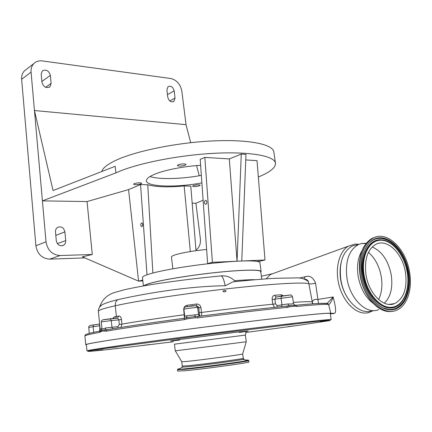 <?xml version="1.0" encoding="UTF-8"?>
<svg xmlns="http://www.w3.org/2000/svg" width="432" height="432" viewBox="0 0 432 432"><rect width="100%" height="100%" fill="white"/><g stroke="black" fill="none" stroke-linecap="round" stroke-linejoin="round"><path stroke-width="0.65" d="M260.712 271.669L260.69 271.512C260.204 269.622 243.815 269.746 219.769 272.144C195.772 274.525 168.021 278.845 154.24 282.269C148.516 283.694 145.163 284.877 144.175 285.822M220.471 275.962L221.324 275.881C222.399 276.48 223.463 278.77 224.527 282.749L225.229 285.8L232.88 281.864L234.263 281.718M261.349 276.253L271.782 273.839L270.508 274.482L266.053 278.867M99.549 307.179L99.608 306.99C99.943 306.115 101.169 305.186 103.275 304.209C106.294 302.821 111.143 301.304 117.828 299.651C115.943 301.039 115.09 303.07 115.268 305.759L116.375 316.489L118.822 316.008L117.488 318.109M220.385 275.967L221.308 275.816C222.691 276.658 223.992 279.963 225.212 285.725C182.785 286.421 139.406 294.818 117.828 299.651M373.27 310.603L368.734 312.628L366.39 313.027C355.747 314.075 343.559 302.065 339.152 285.606C334.665 269.131 338.893 251.861 348.192 246.229L355.153 244.026L358.96 244.301M293.355 302.411C305.084 301.558 311.396 301.433 312.298 302.044C312.822 299.97 314.658 299.106 317.817 299.452L333.137 296.973C332.732 298.836 329.967 304.636 328.574 304.522L328.525 304.474C325.382 304.112 314.869 304.76 296.984 306.423L295.186 306.196L289.51 306.747L287.658 307.33C262.192 309.906 232.222 313.421 197.748 317.871L195.059 317.806L186.905 318.881L184.351 319.637C150.768 324.14 124.681 327.991 106.083 331.193L102.557 330.977L99.49 332.37C89.246 334.282 84.386 335.524 84.926 336.096L85.741 344.65M86.389 344.86L85.752 344.741C85.174 344.358 91.114 343.154 103.567 341.14C129.935 336.879 190.404 328.649 243.41 322.207C296.503 315.749 330.323 312.444 330.836 313.335L328.574 304.522M330.248 313.497L330.237 313.427C329.978 312.509 296.476 315.77 243.605 322.202C190.831 328.612 130.459 336.825 104.139 341.075C91.719 343.084 85.795 344.282 86.368 344.666L86.956 350.806M372.454 310.559C360.326 315.959 343.672 299.965 340.799 279.337C338.947 262.613 342.797 251.483 352.339 245.948L358.263 244.582M378.718 309.647C366.601 315.09 349.877 298.955 346.95 278.165C345.055 261.311 348.878 250.106 358.409 244.544L361.346 243.529L366.147 243.27M190.523 336.906L199.411 335.81L190.523 336.906M108.2 348.046L116.942 346.972L108.2 348.046M95.045 350.757L102.951 349.78L95.045 350.757M142.927 345.4L149.974 344.52L142.927 345.4M287.912 326.678L294.635 325.841L287.912 326.678M320.317 321.651L327.656 320.733L320.317 321.651M284.899 325.193L293.134 324.173L284.899 325.193M391.381 304.058L390.895 304.414M373.205 303.372C365.445 297.443 360.428 288.392 358.155 276.21C356.67 265.982 357.934 257.515 361.935 250.808M246.262 341.761L175.241 350.865L174.463 344.169L245.371 335.086L246.262 341.766M246.245 341.766L242.654 354.002C244.021 354.278 203.629 359.689 187.861 361.33L181.753 361.805M409.531 271.885C412.722 289.127 407.122 306.347 396.317 310.327C383.157 316.294 364.765 298.291 361.411 275.135C359.23 256.414 363.301 243.983 373.626 237.854C387.353 230.661 405.945 248.891 409.531 271.885M248.913 361.903L248.918 361.935C250.657 362.583 203.11 369.139 184.691 370.753L177.622 371.066L177.466 369.722M372.173 246.991C381.893 251.208 388.244 260.48 391.219 274.79C393.034 287.334 390.739 296.811 384.334 303.215M366.001 274.828C364.187 259.432 367.546 249.226 376.078 244.204C387.272 238.405 402.489 253.314 405.41 272.165C407.506 288.036 403.92 298.507 394.664 303.566C383.848 308.54 368.766 293.782 366.001 274.828M368.442 252.326C375.057 258.125 379.334 266.247 381.272 276.685C382.649 285.428 381.764 293.053 378.621 299.56M172.849 268.817L171.461 257.04C171.31 256.333 173.086 255.447 176.785 254.378C184.534 252.304 194.481 250.668 206.626 249.469M259.929 262.786L259.902 262.607C259.724 262.046 258.579 261.619 256.457 261.322C252.99 260.847 247.309 260.782 239.414 261.122C231.406 261.479 222.161 262.224 211.669 263.347C189.254 265.75 165.132 269.762 152.809 273.046C145.606 274.973 142.166 276.507 142.484 277.652L143.402 285.957M260.788 272.182L261.133 271.453C260.642 269.546 244.129 269.671 219.893 272.09C195.707 274.487 167.735 278.845 153.857 282.296C148.025 283.748 144.639 284.953 143.694 285.908M141.566 222.998C140.481 224.267 140.508 225.461 141.642 226.584L141.966 226.562C143.051 225.299 143.03 224.105 141.89 222.977L141.566 222.998M273.877 152.312L273.791 151.702C272.446 144.067 247.698 139.099 211.226 141.005C174.82 142.873 133.553 151.583 114.62 160.92C106.985 164.689 102.692 168.232 101.736 171.547M115.193 166.298L115.895 172.892L42.412 200.875L46.019 241.817C47.585 250.36 52.272 254.934 60.086 255.533L92.291 254.491L87.053 201.566L42.412 200.875L34.452 110.527L186.035 124.67L181.829 91.125C180.409 84.208 176.737 80.001 170.807 78.521L42.341 60.928C38.956 60.512 36.142 61.382 33.896 63.52C31.763 65.74 30.818 68.607 31.072 72.133L34.452 110.527L53.06 190.544L115.193 166.298M258.341 176.996C270.259 172.147 275.956 167.47 275.438 162.967C274.163 155.779 249.415 151.292 212.852 153.376C176.353 155.417 134.93 163.949 115.895 172.892M193.347 185.593L192.564 186.187C193.86 186.808 196.15 186.678 199.438 185.798L200.237 185.193C198.936 184.572 196.641 184.707 193.347 185.593M201.344 175.36C182.093 179.053 159.197 179.685 150.007 176.526M200.626 165.305C183.411 166.309 163.755 170.23 154.008 174.512C148.613 176.882 146.092 179.053 146.443 181.035C147.177 186.986 176.899 187.65 201.879 182.887M134.201 183.632L133.542 184.205C135.054 184.939 137.549 184.826 141.026 183.859L141.707 183.276C140.189 182.542 137.684 182.66 134.201 183.632M178.146 164.803L177.304 165.542C178.832 166.374 181.462 166.255 185.193 165.181L186.057 164.435C184.523 163.598 181.888 163.717 178.146 164.803M205.411 200.351C204.093 201.739 204.104 203.062 205.448 204.309L205.913 204.287C207.23 202.91 207.22 201.587 205.88 200.329L205.411 200.351M50.366 75.357C48.789 70.578 46.094 69.104 42.293 70.94L41.202 74.207L41.936 82.318C43.492 87.07 46.159 88.555 49.955 86.773L51.116 83.403L50.366 75.357L41.866 81.524M167.767 97.211C168.928 101.093 170.959 102.514 173.858 101.477L175.063 98.075L174.172 90.871C172.994 86.967 170.948 85.552 168.037 86.627L166.887 89.959L167.767 97.211M199.217 175.748L196.598 165.596M190.685 142.684L186.035 124.67M195.944 250.085C199.357 247.655 200.826 243.869 200.356 238.729L195.907 203.261L203.116 200.205M26.206 69.487L24.462 70.843C22.345 73.03 21.406 75.859 21.643 79.315L35.883 245.732C37.4 254.097 42.017 258.568 49.734 259.13L84.845 257.893M55.496 231.968L56.29 240.732C57.424 245.03 59.843 246.532 63.542 245.252C65.108 244.204 65.831 242.638 65.713 240.554L64.908 231.86C63.731 227.513 61.274 226.028 57.537 227.399C56.063 228.436 55.382 229.959 55.496 231.968M212.393 262.316L204.838 157.399L200.205 159.359L207.63 263.531L212.393 262.316L241.769 261.014L245.981 154.391L241.277 154.073L229.295 158.917L237.055 261.225L241.277 154.073M192.17 203.202L195.907 203.261M195.993 250.695L190.804 186.176L184.162 185.96C167.902 187.412 155.763 187.018 147.76 184.777L140.54 184.545L128.563 189.599L138.586 281.156L142.841 280.908M142.754 280.093L138.586 281.156L82.35 256.819L92.291 254.491M204.838 157.399L229.295 158.917M241.769 261.014L264.994 259.988L257.029 160.634L245.759 159.937M256.457 261.322L260.113 261.155L264.994 259.988M128.563 189.599L87.053 201.566M207.63 263.531L211.669 263.347M147.76 184.777L152.869 273.035M147.01 274.779L140.54 184.545M190.323 251.548L184.162 185.96M276.097 297.038L274.606 295.277C272.824 295.693 272.014 297.113 272.165 299.543L274.871 299.176L275.535 303.858L277.187 305.629L281.999 304.803L281.032 298.064L281.864 296.012L289.991 295.007C291.022 294.694 291.87 295.277 292.529 296.757L274.871 299.176L275.827 297.119L281.999 295.958M196.673 305.991L198.412 306.806L198.817 307.811L197.635 307.514L197.23 306.504L195.415 305.721M110.171 318.784L117.639 318.114L118.832 319.869L111.289 320.576L110.263 318.794L103.712 319.637M99.646 324.086L99.56 325.836L93.145 326.684L93.355 324.934L99.495 324.113M99.749 331.101L99.814 325.804M118.228 327.888L117.839 326.63L119.308 324.481L118.832 319.869L121.462 319.523C121.068 317.164 120.188 315.992 118.822 316.008M121.462 319.523L121.943 324.135L120.96 327.445M184.432 317.682L183.73 309.911C183.649 307.406 184.799 305.856 187.169 305.262L196.441 304.031L196.555 305.921M200.345 316.165L199.406 314.658L198.817 307.811L200.956 307.622C200.416 305.165 198.909 303.971 196.441 304.031M200.956 307.622L201.814 315.976M200.383 316.159L198.931 315.549L198.493 314.491L199.406 314.658M277.187 305.629L276.95 307.12M274.493 307.379L272.824 304.214L272.165 299.543M281.788 296.023L281.2 294.732L283.268 295.758M290.234 295.013L276.701 296.957M187.245 306.59L187.169 305.262M226.087 291.071C225.083 292.021 224.024 292.108 222.901 291.335C223.798 290.336 224.851 290.18 226.06 290.876L226.087 291.071M113.665 318.481L114.091 316.958L112.849 318.557M89.5 333.331L89.84 333.239M101.158 330.48L101.941 328.66C102.044 329.114 103.286 328.887 105.673 327.974L117.839 326.63M107.611 329.67L107.055 329.746C125.469 326.538 151.259 322.704 184.432 318.244L186.565 317.687L187.072 315.765L198.493 314.491L197.635 307.514C197.159 307.287 188.6 308.254 185.263 308.918L183.897 309.296C184.048 307.595 184.826 306.769 186.224 306.796C189.535 306.601 193.93 304.614 197.23 306.504L198.412 306.806L196.652 305.98M286.637 306.115L288.544 305.662L288.085 303.934C290.941 304.16 292.696 303.998 293.355 303.437L294.278 304.884L293.355 303.437M232.88 281.864C248.746 280.222 262.678 279.034 274.676 278.311L296.357 277.9C301.082 277.706 305.116 278.959 308.459 281.659L312.298 302.044L313.092 303.847M100.526 330.923L101.228 330.448L105.392 329.767L105.673 327.974M104.657 331.047L105.392 329.767L107.903 329.621M184.226 318.281L185.431 318.038L184.194 318.109L184.729 316.273L187.072 315.765M186.905 318.881L186.565 317.687L195.334 316.532L194.627 314.766M195.059 317.806L195.334 316.532L197.397 316.526M295.186 306.196L294.278 304.884L296.039 305.235L296.984 306.423M289.51 306.747L288.544 305.662L296.039 305.235C313.756 303.512 324.47 303.026 328.169 303.766L327.105 303.399C323.951 303.01 313.551 303.62 295.904 305.23M327.191 303.394L333.137 296.973C335.826 307.114 336.317 312.547 334.6 313.276L332.753 313.729M100.159 329.281L98.399 311.542C97.81 310.349 103.432 308.421 115.268 305.759C137.678 300.748 186.3 293.35 230.251 288.457C274.266 283.543 305.246 281.972 309.145 283.856C310.457 284.056 312.601 283.851 315.581 283.235L318.508 303.529M303.961 278.959L305.1 276.772C309.69 275.179 313.184 277.333 315.581 283.235M299.155 278.1L305.1 276.772M84.899 335.977C84.694 334.438 87.55 333.504 100.181 331.02L99.49 332.37M112.622 328.811L111.964 327.213L111.289 320.576L102.211 321.781L101.282 322.051L101.941 328.66L100.651 331.76M107.055 329.746L106.083 331.193M106.564 329.794L106.769 329.821C125.28 326.581 151.162 322.726 184.405 318.26L184.351 319.637M197.991 316.472L197.672 316.51L197.748 317.871M197.689 316.499C231.746 312.098 261.376 308.642 286.573 306.126L287.658 307.33M327.407 303.399L328.093 303.664L326.419 303.48M330.836 313.335L333.261 313.324L330.323 313.983M333.196 313.405L334.6 313.276M333.261 313.324L331.339 313.816M341.042 262.791C338.467 275.999 341.053 288.317 348.808 299.754M234.554 280.692C243.729 279.958 250.744 279.623 255.593 279.688M331.198 319.615L331.187 319.577C330.982 319.021 297.486 322.677 244.544 329.249C191.695 335.81 131.198 343.85 104.803 347.771C92.351 349.623 86.405 350.654 86.962 350.865M93.695 332.332L93.145 326.684L88.738 327.456C88.457 326.673 89.035 325.998 90.477 325.415L99.646 324.097M245.873 332.467L295.402 325.787L329.357 320.668L330.323 320.236L324.891 320.609L312.73 321.862L209.169 334.444L105.44 348.376C60.059 355.05 109.442 349.736 173.47 341.734M239.247 332.462C252.601 330.539 251.035 330.534 234.56 332.435L178 339.746C167.557 341.275 168.086 341.388 179.577 340.092M243.216 358.247L243.221 358.268C244.604 358.684 204.179 364.181 188.379 365.699L182.255 366.077L181.753 361.822M376.591 306.342C368.118 299.273 362.626 288.959 360.126 275.411C358.463 264.109 359.699 254.621 363.825 246.915M243.432 359.035C244.307 359.03 244.118 359.159 242.876 359.429C237.724 360.639 201.982 365.396 187.974 366.719L182.606 367.151L178.681 369.279C177.093 369.306 177.503 369.085 179.912 368.609M392.375 311.272C379.453 314.231 363.404 296.687 360.272 275.357C358.096 256.657 362.178 244.242 372.503 238.118L376.196 236.887M245.673 360.131C248.638 359.932 249.134 360.056 247.163 360.509C241.493 361.919 200.599 367.378 184.729 368.825L177.46 369.689L184.523 369.338C202.932 367.681 250.463 361.152 248.735 360.558L248.918 361.935M247.072 360.482L247.342 360.472M362.443 275.065C360.644 262.224 362.518 252.067 368.069 244.598C380.16 228.269 404.287 245.743 408.143 272.009C412.074 292.34 402.467 311.629 388.303 309.323C376.99 308.156 365.11 292.653 362.448 275.098M408.672 271.944C412.031 290.574 404.746 308.443 392.332 309.809C379.971 311.467 365.521 295.04 362.378 275.071C359.046 255.112 367.772 237.784 380.144 237.74C392.477 237.411 405.486 253.298 408.672 271.944M370.1 242.401C382.811 230.045 404.233 247.622 407.905 272.047C411.82 292.324 402.241 311.553 388.114 309.253L383.805 308.092M398.785 304.868C387.04 315.295 366.644 298.825 363.28 275.065C359.834 255.614 368.912 238.658 381.121 239.776L385.366 240.575M407.182 272.074C409.18 285.115 407.138 295.353 401.053 302.778C389.923 316.629 367.092 300.553 363.523 275.022C360.088 255.631 369.139 238.712 381.31 239.83C392.623 240.127 404.39 255.031 407.176 272.047M407.144 272.047C410.265 289.413 403.445 306.023 391.9 307.249C380.403 308.745 367.016 293.485 364.084 274.957C360.985 256.441 369.052 240.3 380.565 240.219C392.04 239.868 404.179 254.664 407.144 272.047M51.116 83.403L45.603 87.302M31.072 72.133L21.643 79.315M174.172 90.871L167.449 94.586M175.063 98.075L169.771 100.931M46.019 241.817L35.883 245.732M65.713 240.554L57.386 243.664M64.908 231.86L55.809 235.418M60.086 255.533L49.734 259.13M186.678 306.671L195.323 305.699M90.898 325.307L93.388 324.923M184.54 314.685L184.302 314.717C158.242 318.265 137.452 321.403 121.943 324.135L119.308 324.481M275.535 303.858L272.824 304.214C252.202 306.245 228.442 308.983 201.555 312.439L199.411 312.633M115.684 318.292L116.375 316.489L114.091 316.958M274.606 295.277L281.2 294.732M100.062 331.042L100.175 329.432L101.914 328.39M184.205 318.055L183.875 318.33M199.881 316.224L198.931 315.549L199.411 316.17L197.672 316.51C231.795 312.104 261.49 308.637 286.767 306.121L287.161 306.029M288.085 303.934L281.999 304.803L281.497 306.65M286.573 306.126L286.065 306.191M327.154 303.404L326.608 303.496M260.69 271.512L261.76 279.191M221.324 275.881C195.199 278.375 171.045 281.518 153.652 284.261C141.205 286.195 128.434 288.733 123.52 289.991L116.667 291.919C108.081 293.987 102.395 299.009 99.608 306.99M101.282 322.051C101.315 320.776 101.957 320.015 103.21 319.777L116.888 318.184M330.237 313.427L331.187 319.577M242.654 354.002L243.432 359.078L242.876 359.429L248.735 360.558M182.255 366.098L182.131 366.93L182.606 367.151M388.233 311.45C375.948 310.802 362.945 294.295 360.088 275.405C357.88 256.765 362.016 244.334 372.503 238.118L373.626 237.854M383.567 307.984L388.303 309.323C377.141 308.248 365.159 292.696 362.502 275.076C360.709 262.17 362.561 252.013 368.069 244.598M401.053 302.778C407.198 295.288 409.261 285.044 407.246 272.047C404.46 255.08 392.785 240.208 381.31 239.83L381.121 239.776M259.902 262.607L261.133 271.453M275.438 162.967L273.791 151.702M146.443 181.035L146.405 180.706M205.816 204.314L205.448 204.309M49.955 86.773L49.216 87.291M33.896 63.52L24.462 70.843M173.858 101.477L173.254 101.801M63.542 245.252L62.062 245.792M181.802 361.778L175.322 350.86M246.062 331.96L245.371 335.086M235.397 281.605C231.617 277.43 226.919 275.497 221.308 275.816M88.738 327.456L89.311 333.38M183.897 309.296L184.729 316.262M292.529 296.757L293.506 303.464M313.103 303.842L312.455 302.692L312.557 303.88M103.275 304.209C100.872 305.3 99.274 307.06 98.474 309.501L98.372 311.321M285.649 306.234L287.156 306.034M308.459 281.659C307.627 279.974 306.304 279.131 304.484 279.121M270.508 274.482L348.192 246.229M394.664 303.566L389.075 304.398M358.409 244.544L352.339 245.948M365.942 243.529L361.346 243.529"/></g></svg>
